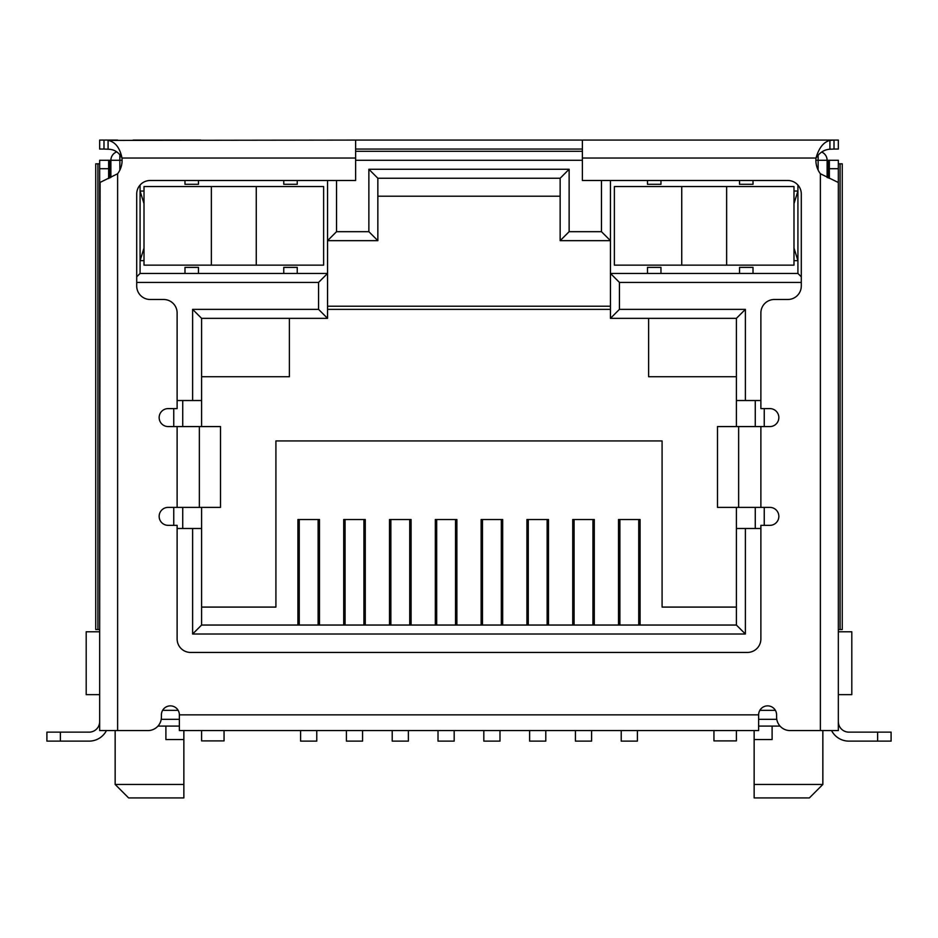 <?xml version="1.0" encoding="UTF-8"?>
<svg xmlns="http://www.w3.org/2000/svg" width="938" height="938" viewBox="0 0 938 938"><rect width="100%" height="100%" fill="white"/><g stroke="black" fill="none" stroke-linecap="round" stroke-linejoin="round"><path stroke-width="1.41" d="M319.471 625.048L319.471 519.523L297.921 519.523L297.921 625.048M365.269 625.048L365.269 519.523L343.718 519.523L343.718 625.048M411.079 625.048L411.079 519.523L389.516 519.523L389.516 625.048M456.876 625.048L456.876 519.523L435.326 519.523L435.326 625.048M502.674 625.048L502.674 519.523L481.124 519.523L481.124 625.048M548.484 625.048L548.484 519.523L526.922 519.523L526.922 625.048M594.282 625.048L594.282 519.523L572.731 519.523L572.731 625.048M640.079 625.048L640.079 519.523L618.529 519.523L618.529 625.048M201.6 607.085L275.913 607.085L275.913 440.93L662.087 440.93L662.087 607.085L736.4 607.085M736.4 625.048L201.6 625.048L192.618 634.018L745.382 634.018L745.382 528.493L736.4 528.493L736.4 625.048L745.382 634.018M827.117 177.493L827.117 160.281L829.356 160.281L829.356 168.699L838.338 168.699L838.338 730.573L790.066 730.573A13.472 13.472 0 0 1 776.594 717.101L776.594 714.85A8.981 8.981 0 0 0 767.612 705.868A8.981 8.981 0 0 0 758.631 714.85L758.631 730.573L179.369 730.573L179.369 714.85L758.631 714.85M179.369 714.85A8.981 8.981 0 0 0 170.388 705.868A8.981 8.981 0 0 0 161.406 714.85L161.406 717.101A13.472 13.472 0 0 1 147.934 730.573L99.663 730.573L99.663 168.699L108.644 168.699L108.644 160.281L110.883 160.281A8.981 8.981 0 0 1 116.758 151.862A8.981 8.981 0 0 0 110.883 160.281L110.883 177.411M582.381 151.299L355.619 151.299L582.381 151.299M610.45 180.495L610.45 318.345L736.4 318.345L736.4 400.526L745.382 400.526L745.382 309.364L619.432 309.364L619.432 282.42L801.287 282.42M745.382 400.526L760.882 400.526M764.247 525.35L764.247 507.388M764.247 426.567L764.247 408.605M760.882 528.493L745.382 528.493M201.6 625.048L201.6 528.493L192.618 528.493L192.618 634.018M192.618 528.493L177.118 528.493M173.753 408.605L173.753 426.567M173.753 507.388L173.753 525.35M177.118 400.526L201.6 400.526L201.6 318.345L192.618 309.364L192.618 400.526M136.714 282.42L318.568 282.42L318.568 309.364L192.618 309.364M601.469 180.495L601.469 231.686L569.132 231.686L569.132 169.262L368.869 169.262L368.869 231.686L336.531 231.686L336.531 180.495M821.688 152.038A8.981 8.981 0 0 1 827.117 160.281A8.981 8.981 0 0 0 821.688 152.038M297.24 273.439L283.768 273.439L283.768 267.377L297.24 267.377L297.24 273.439L327.55 273.439L327.55 180.495M318.568 282.42L327.55 273.439L327.55 318.345L318.568 309.364M377.85 196.206L560.15 196.206M144.006 203.616L140.079 191.047L144.006 191.047M99.663 631.778L86.19 631.778L86.19 694.648L99.663 694.648L99.663 674.281M801.287 276.816L797.921 273.439L797.921 185.056M797.921 273.439L739.543 273.439L739.543 267.377L753.015 267.377L753.015 273.439M660.962 273.439L647.49 273.439L647.49 267.377L660.962 267.377L660.962 273.439L739.543 273.439M619.432 282.42L610.45 273.439L647.49 273.439M619.432 309.364L610.45 318.345M736.4 318.345L745.382 309.364M755.266 528.493L755.266 507.388M755.266 426.567L755.266 400.526M182.734 528.493L182.734 507.388M182.734 426.567L182.734 400.526M201.6 318.345L327.55 318.345M198.457 273.439L184.985 273.439L184.985 267.377L198.457 267.377L198.457 273.439L283.768 273.439M184.985 273.439L140.079 273.439L136.714 276.816M140.079 185.056L140.079 273.439M336.531 231.686L327.55 240.667L377.85 240.667L368.869 231.686M377.85 240.667L377.85 178.243L560.15 178.243L569.132 169.262M368.869 169.262L377.85 178.243M560.15 178.243L560.15 240.667L569.132 231.686M601.469 231.686L610.45 240.667L560.15 240.667M161.219 719.34L179.369 719.34M758.631 719.34L776.781 719.34M838.338 674.281L838.338 694.648L851.81 694.648L851.81 631.778L838.338 631.778M144.006 260.647L140.079 260.647L144.006 248.066M179.369 726.082L157.971 726.082M736.4 528.493L736.4 507.388M736.4 426.567L736.4 400.526M201.6 400.526L201.6 426.567M201.6 507.388L201.6 528.493M754.14 730.573L754.14 739.543L772.103 739.543L772.103 726.082L780.029 726.082M793.994 260.647L797.921 260.647L793.994 248.066M793.994 203.616L797.921 191.047L793.994 191.047M736.4 376.724L648.615 376.724L648.615 318.345M610.45 309.364L327.55 309.364M201.6 376.724L289.385 376.724L289.385 318.345M165.897 726.082L165.897 739.543L183.86 739.543L183.86 730.573M754.14 784.449L754.14 797.921L809.377 797.921L822.849 784.449L754.14 784.449L754.14 739.543M183.86 784.449L115.151 784.449L128.623 797.921L183.86 797.921L183.86 739.543M660.962 180.495L660.962 184.305L647.49 184.305L647.49 180.495M753.015 180.495L753.015 184.305L739.543 184.305L739.543 180.495M198.457 180.495L198.457 184.305L184.985 184.305L184.985 180.495M297.24 180.495L297.24 184.305L283.768 184.305L283.768 180.495M619.877 519.523L619.877 625.048M638.743 625.048L638.743 519.523M621.226 730.573L621.226 741.126L637.394 741.126L637.394 730.573M574.079 519.523L574.079 625.048M592.933 625.048L592.933 519.523M575.428 730.573L575.428 741.126L591.585 741.126L591.585 730.573M528.27 519.523L528.27 625.048M547.135 625.048L547.135 519.523M529.618 730.573L529.618 741.126L545.787 741.126L545.787 730.573M482.472 519.523L482.472 625.048M501.326 625.048L501.326 519.523M483.82 730.573L483.82 741.126L499.989 741.126L499.989 730.573M436.674 519.523L436.674 625.048M455.528 625.048L455.528 519.523M438.011 730.573L438.011 741.126L454.18 741.126L454.18 730.573M299.257 519.523L299.257 625.048M318.123 625.048L318.123 519.523M300.606 730.573L300.606 741.126L316.774 741.126L316.774 730.573M345.067 519.523L345.067 625.048M363.921 625.048L363.921 519.523M346.415 730.573L346.415 741.126L362.572 741.126L362.572 730.573M390.865 519.523L390.865 625.048M409.73 625.048L409.73 519.523M392.213 730.573L392.213 741.126L408.382 741.126L408.382 730.573M201.6 730.573L201.6 740.891L224.053 740.891L224.053 730.573M256.262 265.137L323.622 265.137L323.622 186.556L144.006 186.556L144.006 265.137L256.262 265.137L256.262 186.556M736.4 730.573L736.4 740.891L713.947 740.891L713.947 730.573M726.633 265.137L793.994 265.137L793.994 186.556L614.378 186.556L614.378 265.137L726.633 265.137L726.633 186.556M99.663 676.685L99.663 667.704M99.663 721.592L99.663 717.101L99.663 721.592A10.553 10.553 0 0 1 89.11 732.144L46.9 732.144L46.9 741.126L89.11 741.126A19.534 19.534 0 0 0 106.451 730.573M99.663 712.61L99.663 717.101M99.663 168.699L99.663 160.281L108.644 160.281M100.096 182.511L99.663 629.527L95.746 629.527L95.746 163.822L97.915 163.822L97.915 629.527M838.338 667.704L838.338 676.685M835.934 160.281L838.338 160.281L838.338 168.699M108.644 168.699L108.644 178.548M838.338 182.511L820.375 173.753A22.453 22.453 0 0 1 816.001 158.041L582.381 158.041L582.381 180.495L787.814 180.495A13.472 13.472 0 0 1 801.287 193.967L801.287 286.02A13.472 13.472 0 0 1 787.814 299.492L774.354 299.492A13.472 13.472 0 0 0 760.882 312.952L760.882 408.605L769.864 408.605A8.981 8.981 0 0 1 778.845 417.586A8.981 8.981 0 0 1 769.864 426.567L738.64 426.567L738.64 507.388L769.864 507.388A8.981 8.981 0 0 1 778.845 516.369A8.981 8.981 0 0 1 769.864 525.35L760.882 525.35L760.882 638.966A13.472 13.472 0 0 1 747.41 652.438L190.59 652.438A13.472 13.472 0 0 1 177.118 638.966L177.118 525.35L168.137 525.35A8.981 8.981 0 0 1 159.155 516.369A8.981 8.981 0 0 1 168.137 507.388L199.36 507.388L199.36 426.567L168.137 426.567A8.981 8.981 0 0 1 159.155 417.586A8.981 8.981 0 0 1 168.137 408.605L177.118 408.605L177.118 312.952A13.472 13.472 0 0 0 163.646 299.492L150.186 299.492A13.472 13.472 0 0 1 136.714 286.02L136.714 193.967A13.472 13.472 0 0 1 150.186 180.495L355.619 180.495L355.619 140.079L108.081 140.407C115.222 141.837 119.853 147.712 121.999 158.041A22.453 22.453 0 0 1 117.625 173.753L99.768 182.57M831.549 730.573A19.534 19.534 0 0 0 848.89 741.126L891.1 741.126L891.1 732.144L848.89 732.144A10.553 10.553 0 0 1 838.338 721.592M829.356 178.361L829.356 168.699M838.338 160.281L829.356 160.281M582.381 158.041L582.381 140.079L838.338 140.079L838.338 149.06L834.011 149.06L834.011 140.079L820.375 140.079M829.919 140.407L829.919 149.224C824.256 149.599 819.613 152.542 816.001 158.041C818.874 147.946 823.517 142.072 829.919 140.407L834.011 140.079M891.1 741.126L891.1 732.144M108.081 140.407L108.081 149.224C114.19 149.283 118.833 152.226 121.999 158.041L355.619 158.041M829.919 149.224L834.011 149.06M804.816 140.079L737.245 140.079M200.755 140.079L133.184 140.079M117.625 140.079L103.989 140.079L103.989 149.06L108.081 149.224M99.663 140.079L99.663 149.06L99.663 140.079L103.989 140.079M355.619 140.079L582.381 140.079M199.36 426.567L220.5 426.567L220.5 507.388L199.36 507.388M738.64 507.388L717.5 507.388L717.5 426.567L738.64 426.567M355.619 149.06L582.381 149.06M99.663 149.06L103.989 149.06M220.5 507.388L220.5 426.567M717.5 426.567L717.5 507.388M840.085 163.822L842.254 163.822L842.254 629.527L840.085 629.527L840.085 163.822L838.338 163.822M838.338 629.527L840.085 629.527M99.663 163.822L97.915 163.822M119.865 154.313L119.865 160.281L122.116 160.281M355.619 160.281L582.381 160.281M815.884 160.281L818.135 160.281L818.135 155.438M110.883 160.281L119.865 160.281L119.865 170.071M827.117 160.281L818.135 160.281L818.135 170.071M775.386 710.359L759.839 710.359M178.161 710.359L162.614 710.359M772.103 726.082L758.631 726.082M211.367 265.137L211.367 186.556M681.738 265.137L681.738 186.556M117.625 730.573L117.625 173.753M60.372 741.126L60.372 732.144M877.628 732.144L877.628 741.126M820.375 173.753L820.375 730.573M109.852 177.939L109.852 160.281M760.882 426.567L760.882 507.388M177.118 507.388L177.118 426.567M828.148 160.281L828.148 177.903M610.45 306.222L327.55 306.222M822.849 784.449L822.849 730.573M115.151 784.449L115.151 730.573"/></g></svg>
